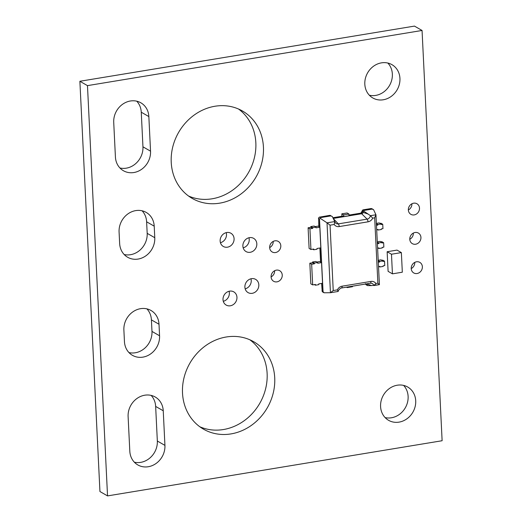 <?xml version="1.0" encoding="UTF-8"?>
<svg xmlns="http://www.w3.org/2000/svg" width="522" height="522" viewBox="0 0 522 522"><rect width="100%" height="100%" fill="white"/><g stroke="black" fill="none" stroke-linecap="round" stroke-linejoin="round"><path stroke-width="0.78" d="M243.167 247.82A7.621 6.753 119.9 0 0 249.229 239.454A7.621 6.753 119.9 0 0 248.948 237.751M242.88 246.116A7.621 6.753 119.9 0 0 246.058 251.578A7.621 6.753 119.9 0 0 253.34 250.971A7.621 6.753 119.9 0 0 256.824 243.82A7.621 6.753 119.9 0 0 253.646 238.358A7.621 6.753 119.9 0 0 246.364 238.965A7.621 6.753 119.9 0 0 242.88 246.116M223.299 301.311A7.621 6.753 119.9 0 0 229.36 292.953A7.621 6.753 119.9 0 0 229.08 291.25M223.011 299.615A7.621 6.753 119.9 0 0 226.189 305.07A7.621 6.753 119.9 0 0 233.471 304.463A7.621 6.753 119.9 0 0 236.955 297.312A7.621 6.753 119.9 0 0 233.778 291.857A7.621 6.753 119.9 0 0 226.496 292.464A7.621 6.753 119.9 0 0 223.011 299.615M220.428 242.704A7.621 6.753 119.9 0 0 226.496 234.339A7.621 6.753 119.9 0 0 226.209 232.642M220.147 241.001A7.621 6.753 119.9 0 0 223.318 246.462A7.621 6.753 119.9 0 0 230.607 245.855A7.621 6.753 119.9 0 0 234.084 238.704A7.621 6.753 119.9 0 0 230.913 233.243A7.621 6.753 119.9 0 0 223.625 233.849A7.621 6.753 119.9 0 0 220.147 241.001M411.219 268.582A6.094 5.403 119.9 0 0 413.757 272.947A6.094 5.403 119.9 0 0 419.584 272.464A6.094 5.403 119.9 0 0 422.37 266.742A6.094 5.403 119.9 0 0 419.832 262.377A6.094 5.403 119.9 0 0 413.998 262.86A6.094 5.403 119.9 0 0 411.219 268.582A6.094 5.403 119.9 0 0 414.775 262.383M271.088 276.914A6.094 5.403 119.9 0 0 273.626 281.28A6.094 5.403 119.9 0 0 279.459 280.797A6.094 5.403 119.9 0 0 282.245 275.074A6.094 5.403 119.9 0 0 279.701 270.709A6.094 5.403 119.9 0 0 273.874 271.192A6.094 5.403 119.9 0 0 271.088 276.914A6.094 5.403 119.9 0 0 274.65 270.716M199.828 426.768A50.412 44.677 119.9 0 0 246.032 419.329A50.412 44.677 119.9 0 0 267.127 373.484A50.412 44.677 119.9 0 0 249.816 339.77M182.511 393.053A50.412 44.677 119.9 0 0 203.502 429.162A50.412 44.677 119.9 0 0 251.695 425.149A50.412 44.677 119.9 0 0 274.722 377.85A50.412 44.677 119.9 0 0 253.731 341.74A50.412 44.677 119.9 0 0 205.537 345.753A50.412 44.677 119.9 0 0 182.511 393.053M245.17 288.842A7.621 6.753 119.9 0 0 251.239 280.484A7.621 6.753 119.9 0 0 250.952 278.781M244.89 287.146A7.621 6.753 119.9 0 0 248.061 292.601A7.621 6.753 119.9 0 0 255.349 291.994A7.621 6.753 119.9 0 0 258.827 284.842A7.621 6.753 119.9 0 0 255.656 279.387A7.621 6.753 119.9 0 0 248.368 279.994A7.621 6.753 119.9 0 0 244.89 287.146M188.54 196.018A50.412 44.677 119.9 0 0 234.75 188.579A50.412 44.677 119.9 0 0 255.839 142.741A50.412 44.677 119.9 0 0 238.528 109.02M171.229 162.303A50.412 44.677 119.9 0 0 192.213 198.412A50.412 44.677 119.9 0 0 240.407 194.399A50.412 44.677 119.9 0 0 263.434 147.1A50.412 44.677 119.9 0 0 242.443 110.99A50.412 44.677 119.9 0 0 194.256 115.003A50.412 44.677 119.9 0 0 171.229 162.303M408.348 209.968A6.094 5.403 119.9 0 0 410.886 214.34A6.094 5.403 119.9 0 0 416.719 213.85A6.094 5.403 119.9 0 0 419.499 208.134A6.094 5.403 119.9 0 0 416.961 203.763A6.094 5.403 119.9 0 0 411.134 204.252A6.094 5.403 119.9 0 0 408.348 209.968A6.094 5.403 119.9 0 0 411.91 203.769M409.783 239.278A6.094 5.403 119.9 0 0 412.321 243.643A6.094 5.403 119.9 0 0 418.148 243.161A6.094 5.403 119.9 0 0 420.934 237.438A6.094 5.403 119.9 0 0 418.396 233.073A6.094 5.403 119.9 0 0 412.569 233.556A6.094 5.403 119.9 0 0 409.783 239.278A6.094 5.403 119.9 0 0 413.339 233.08M269.659 247.604A6.094 5.403 119.9 0 0 273.215 241.412M269.659 247.611A6.094 5.403 119.9 0 0 272.197 251.976A6.094 5.403 119.9 0 0 278.024 251.493A6.094 5.403 119.9 0 0 280.81 245.771A6.094 5.403 119.9 0 0 278.272 241.405A6.094 5.403 119.9 0 0 272.438 241.888A6.094 5.403 119.9 0 0 269.659 247.611M369.341 95.226A19.203 17.017 119.9 0 0 392.355 74.059A19.203 17.017 119.9 0 0 387.833 63.045M364.819 84.212A19.203 17.017 119.9 0 0 372.812 97.966A19.203 17.017 119.9 0 0 391.174 96.44A19.203 17.017 119.9 0 0 399.943 78.417A19.203 17.017 119.9 0 0 391.95 64.663A19.203 17.017 119.9 0 0 373.589 66.19A19.203 17.017 119.9 0 0 364.819 84.212M385.106 417.58A19.203 17.017 119.9 0 0 408.119 396.413A19.203 17.017 119.9 0 0 403.597 385.399M380.584 406.566A19.203 17.017 119.9 0 0 388.583 420.321A19.203 17.017 119.9 0 0 406.938 418.794A19.203 17.017 119.9 0 0 415.714 400.779A19.203 17.017 119.9 0 0 407.715 387.024A19.203 17.017 119.9 0 0 389.353 388.551A19.203 17.017 119.9 0 0 380.584 406.566M378.528 266.605L379.82 266.39L379.853 266.964L383.141 266.422L383.115 265.848L384.76 265.574L384.544 261.189L382.9 261.463L382.874 260.883L381.04 259.832L378.222 260.295M384.544 261.189L382.717 260.139L381.823 260.282M376.721 229.68L378.013 229.471L378.045 230.045L381.334 229.504L381.308 228.93L382.952 228.656L382.743 224.271L381.093 224.545L381.067 223.964L379.233 222.914L376.414 223.377M382.743 224.271L380.91 223.22L380.023 223.364M332.866 217.746L342.7 216.121A2.401 0.9 80.6 0 1 342.974 216.186L343.75 216.63L349.016 215.756L348.931 214.027L347.097 212.976L341.832 213.844L341.949 216.245M377.628 248.146L378.92 247.93L378.946 248.505L382.241 247.963L382.215 247.389L383.859 247.115L383.644 242.73L382 243.004L381.967 242.423L380.14 241.373L377.315 241.836M383.644 242.73L381.81 241.679L380.923 241.823M401.529 256.061L401.359 252.596L397.02 250.103L387.141 251.734L387.311 255.193M387.931 267.89L388.1 271.349L392.44 273.841L402.318 272.21L402.149 268.752M387.924 267.884L387.304 255.193M115.414 156.965A19.203 17.017 119.9 0 0 123.414 170.727A19.203 17.017 119.9 0 0 141.769 169.193A19.203 17.017 119.9 0 0 150.545 151.178L148.848 116.563A19.203 17.017 119.9 0 0 140.855 102.808A19.203 17.017 119.9 0 0 122.494 104.335A19.203 17.017 119.9 0 0 113.724 122.357L115.414 156.965M119.649 243.5A19.203 17.017 119.9 0 0 127.642 257.255A19.203 17.017 119.9 0 0 146.003 255.728A19.203 17.017 119.9 0 0 154.773 237.706L154.212 226.17A19.203 17.017 119.9 0 0 146.212 212.415A19.203 17.017 119.9 0 0 127.857 213.942A19.203 17.017 119.9 0 0 119.081 231.964L119.649 243.5M159.008 324.24A19.203 17.017 119.9 0 0 151.015 310.486A19.203 17.017 119.9 0 0 132.653 312.012A19.203 17.017 119.9 0 0 123.884 330.028L124.445 341.564A19.203 17.017 119.9 0 0 132.438 355.325A19.203 17.017 119.9 0 0 150.799 353.792A19.203 17.017 119.9 0 0 159.569 335.776L159.008 324.24L151.413 319.875A19.203 17.017 119.9 0 0 146.891 308.861M163.242 410.768A19.203 17.017 119.9 0 0 155.243 397.014A19.203 17.017 119.9 0 0 136.888 398.54A19.203 17.017 119.9 0 0 128.112 416.563L129.808 451.171A19.203 17.017 119.9 0 0 137.801 464.926A19.203 17.017 119.9 0 0 156.163 463.399A19.203 17.017 119.9 0 0 164.932 445.383L163.242 410.768L155.647 406.41A19.203 17.017 119.9 0 0 151.126 395.395M107.539 495.9L442.121 440.731L422.057 30.465L87.474 85.628L107.539 495.9L99.943 491.535L79.879 81.269L414.461 26.1L422.057 30.465M318.812 226.013L315.125 226.62M309.833 263.199L310.838 283.851L312.671 284.901L311.66 264.249L309.833 263.199L312.574 262.749L312.541 261.998L315.83 261.457L317.663 262.507L314.368 263.049L312.541 261.998M320.547 261.431L316.854 262.044M333.212 218.483L338.321 223.879L367.123 219.136A3.856 3.419 119.9 0 0 370.424 215.684L372.721 218.144A6.205 5.501 -60.1 0 1 367.997 221.83L339.196 226.581A6.205 5.501 -60.1 0 1 334.197 224.493L330.041 225.178L333.238 290.552L330.439 292.725L324.084 292.783L323.053 291.635L319.503 218.953L318.635 218.45L319.04 226.763L319.81 227.2L320.821 247.859L316.978 248.492L317.017 249.242L313.722 249.784L313.683 249.033L310.942 249.483L309.109 248.433L308.097 227.781L310.844 227.324L310.805 226.574L314.1 226.033L315.934 227.09L312.639 227.631L310.805 226.574M134.33 462.185A19.203 17.017 119.9 0 0 157.337 441.018L155.647 406.41M128.967 352.578A19.203 17.017 119.9 0 0 151.98 331.411L151.413 319.875M124.171 254.514A19.203 17.017 119.9 0 0 147.184 233.347L146.617 221.804A19.203 17.017 119.9 0 0 142.095 210.797M119.936 167.98A19.203 17.017 119.9 0 0 142.95 146.812L141.26 112.204A19.203 17.017 119.9 0 0 136.738 101.19M87.474 85.628L79.879 81.269M401.359 252.596L391.48 254.227L391.65 257.685M391.48 254.227L387.141 251.734M392.27 270.376L392.44 273.841M392.263 270.376L391.644 257.685M401.535 256.054L402.155 268.745M333.193 218.437L361.981 213.694A1.201 1.064 119.9 0 0 363.018 212.356L364.036 210.444L372.134 209.113L373.589 209.7L371.918 208.722A1.201 1.064 119.9 0 0 371.266 208.611L371.918 208.722M312.671 284.901L315.418 284.451L315.451 285.201L318.746 284.66L318.714 283.909L322.55 283.276L321.545 262.625L320.769 262.181A2.401 0.652 177.2 0 1 320.567 261.933L319.888 248.009M319.503 218.953L320.449 218.464L320.541 217.615L330.837 215.919L332.299 216.513L334.739 221.563L334.197 224.493M330.622 215.534A1.201 1.064 119.9 0 0 329.969 215.423L332.299 216.513M366.516 283.89A1.201 1.064 119.9 0 0 366.516 283.877L371.566 285.573L367.573 285.612L366.516 283.89M320.449 218.464L327.02 222.835L334.739 221.563L335.183 222.535A3.856 3.419 119.9 0 0 338.321 223.879A2.401 0.9 -99.4 0 1 339.196 226.581M341.616 287.974L370.261 283.25A2.401 0.9 -99.4 0 0 370.339 283.244L370.992 283.211A3.856 3.419 119.9 0 1 373.843 285.567L375.918 283.511L377.876 283.192L379.396 284.66L371.566 285.573M364.036 210.444L363.168 209.948A1.201 1.064 119.9 0 0 362.124 211.279L362.151 211.86L363.018 212.356L368.069 214.04L370.424 215.684L375.951 214.77L373.589 209.7M368.069 214.04L363.938 211.293M382.874 260.883L379.579 261.431L379.605 262.005L378.313 262.22M379.605 262.005L378.267 261.235M379.853 266.964L379.063 266.514M379.579 261.431L378.235 260.654M381.067 223.964L377.771 224.506L377.804 225.086L376.506 225.302M377.804 225.086L376.46 224.316M378.045 230.045L377.256 229.595M377.771 224.506L376.434 223.736M321.545 262.625L317.702 263.258L317.663 262.507M311.66 264.249L314.407 263.799L314.368 263.049M319.81 227.2L315.967 227.84L315.934 227.09M310.942 249.483L309.931 228.832L312.678 228.382L312.639 227.631M319.04 226.763A2.401 0.652 177.2 0 1 318.838 226.515L318.635 218.45A1.201 1.064 119.9 0 1 319.673 217.119L329.643 215.371M313.722 249.784L312.698 249.196M314.407 263.799L312.574 262.749M315.451 285.201L314.433 284.614M312.678 228.382L310.844 227.324M309.931 228.832L308.097 227.781M343.75 216.63L343.665 214.894L341.832 213.844M348.931 214.027L343.665 214.894M352.461 286.193L352.487 286.715L347.221 287.583L346.51 287.172M347.195 287.061L347.221 287.583M381.967 242.423L378.678 242.971L378.704 243.546L377.413 243.761M378.704 243.546L377.36 242.776M378.946 248.505L378.163 248.054M378.678 242.971L377.334 242.195M377.876 283.192L374.679 217.818L375.951 214.77L379.409 284.647M330.041 225.178L327.02 222.835L330.439 292.725L338.197 291.452L330.707 292.679M333.238 290.552L337.395 289.867L338.158 291.452M341.46 288A2.401 0.9 -99.4 0 0 341.538 287.994C341.499 287.309 337.799 290.297 338.236 291.413L338.197 291.452M321.806 283.4L322.185 291.139L321.617 283.426M372.134 209.113L371.266 208.611L363.168 209.948L362.934 210.529M362.992 211.782L362.412 211.201M164.932 445.383L157.337 441.018M159.569 335.776L151.98 331.411M154.773 237.706L147.184 233.347M154.212 226.17L146.617 221.804M150.545 151.178L142.95 146.812M148.848 116.563L141.26 112.204M367.997 221.83A2.401 0.9 -99.4 0 0 367.123 219.136L361.113 213.191L348.99 215.195M342.974 216.186L332.912 217.844M320.077 247.976L320.769 262.181M323.053 291.635L322.185 291.139A1.201 1.064 119.9 0 0 322.687 292L321.983 290.806M361.948 211.612A2.401 0.652 177.2 0 0 362.151 211.86A1.201 1.064 -60.1 0 1 361.113 213.191A2.401 0.9 -99.4 0 0 360.832 213.133L362.934 209.877L370.94 208.559M330.837 215.919L329.969 215.423L319.673 217.119L320.541 217.615M366.548 284.464L365.739 284.001M365.681 284.014A1.201 1.064 119.9 0 0 366.176 284.829L365.472 283.629M337.395 289.867A6.205 5.501 -60.1 0 1 342.112 286.18L370.914 281.43A6.205 5.501 -60.1 0 1 375.918 283.511M374.679 217.818L372.721 218.144M370.992 283.211A3.856 3.419 119.9 0 0 370.405 283.231M379.363 284.653L374.085 285.527M334.83 221.837A3.856 3.419 119.9 0 0 335.183 222.535M342.112 286.18A2.401 0.9 -99.4 0 1 341.538 287.994L370.339 283.244A2.401 0.9 -99.4 0 0 370.914 281.43M323.986 292.744L322.687 292M367.475 285.573L366.176 284.829M319.444 217.048L318.433 218.3M348.983 215.084L360.832 213.133"/></g></svg>
